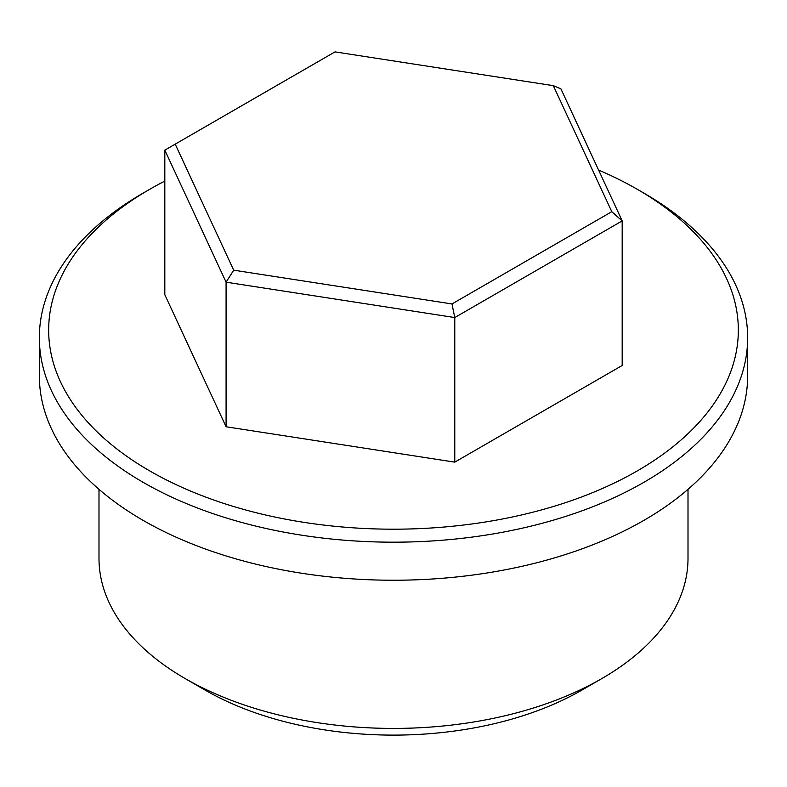 <?xml version="1.0" encoding="UTF-8"?>
<svg xmlns="http://www.w3.org/2000/svg" width="787" height="787" viewBox="0 0 787 787"><rect width="100%" height="100%" fill="white"/><g stroke="black" fill="none" stroke-linecap="round" stroke-linejoin="round"><path stroke-width="1.18" d="M164.817 181.099A344.834 199.081 0 0 0 149.668 189.333L143.077 193.14A354.15 204.463 0 0 0 39.35 337.721L39.35 375.763A354.15 204.463 0 0 0 143.077 520.345A354.15 204.463 0 0 0 529.031 564.673A354.15 204.463 0 0 0 747.65 375.763L747.65 337.721A354.15 204.463 0 0 0 643.923 193.14L637.342 189.333A344.834 199.081 0 0 0 598.592 170.061M149.668 189.333A344.834 199.081 0 0 0 149.668 470.882A344.834 199.081 0 0 0 637.332 470.882A344.834 199.081 0 0 0 637.332 189.333L643.923 193.14M226.085 426.761L226.085 282.179L164.817 150.15L164.817 294.732L226.085 426.761L454.778 462.136L622.183 365.483L622.183 220.901L560.915 88.872L553.3 85.655L335.006 51.883L175.206 144.149L233.7 270.177L451.994 303.949L611.794 211.683L553.3 85.655M39.35 337.721A354.15 204.463 0 0 0 143.077 482.293A354.15 204.463 0 0 0 529.031 526.621A354.15 204.463 0 0 0 747.65 337.721M454.778 462.136L454.778 317.555L622.183 220.901L611.794 211.683M233.7 270.177L226.085 282.179L454.778 317.555L451.994 303.949M164.817 150.15L175.206 144.149M98.995 489.327L98.995 558.396A294.505 170.031 0 0 0 185.25 678.62L185.25 678.62A294.505 170.031 0 0 0 601.75 678.62A294.505 170.031 0 0 0 688.005 558.396L688.005 489.327M205.023 690.042L185.25 678.62L205.023 690.042A266.547 153.888 0 0 0 205.023 690.042A266.547 153.888 0 0 0 581.977 690.042L601.75 678.62"/></g></svg>
